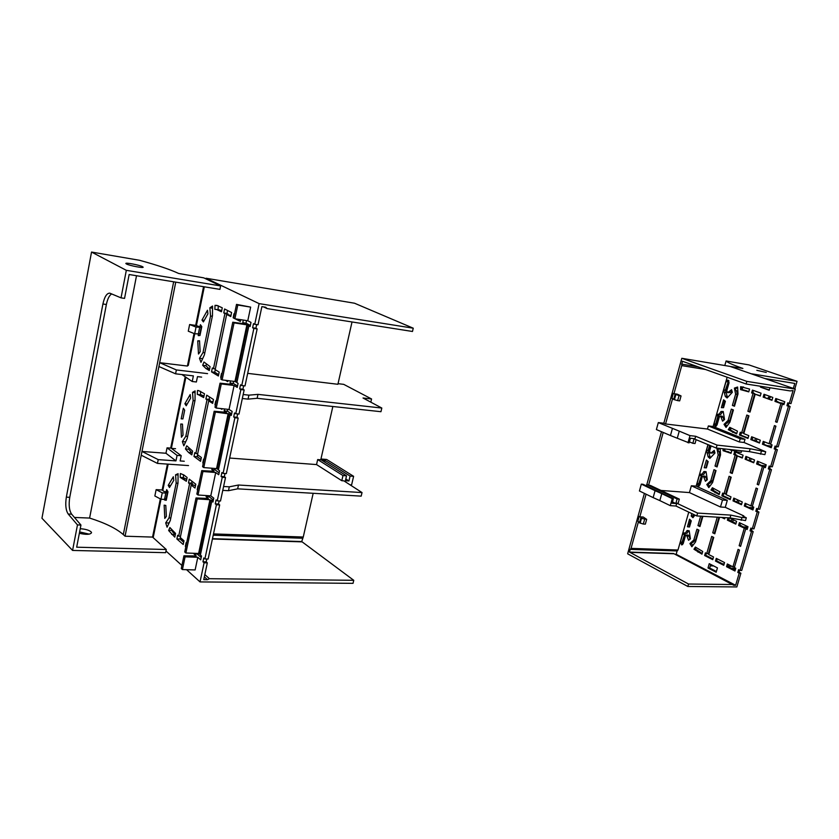 <?xml version="1.0" encoding="UTF-8"?>
<svg xmlns="http://www.w3.org/2000/svg" width="839" height="839" viewBox="0 0 839 839"><rect width="100%" height="100%" fill="white"/><g stroke="black" fill="none" stroke-linecap="round" stroke-linejoin="round"><path stroke-width="1.26" d="M681.813 358.295L729.993 366.402L795.267 389.086L746.846 381.378L681.813 358.295L663.817 423.244L658.321 422.583L679.254 431.141L677.272 438.231L689.102 442.887L690.403 438.262L694.126 438.682L692.825 443.296L695.028 443.537L696.108 439.688M672.417 428.456L670.455 435.514L677.272 438.231M658.321 422.583L656.392 429.558L670.455 435.514M679.254 431.141L690.004 435.619L687.99 442.761M695.657 436.27L717.051 445.1L716.212 448.036L694.849 439.154L695.657 436.27L690.004 435.619M717.051 445.1L750.192 448.76L765.703 451.77L744.078 442.499L739.295 441.954L707.466 429.044L665.558 423.968L672.584 398.64M663.817 423.244L665.558 423.968M716.212 448.036L749.353 451.623L750.192 448.76M765.703 451.77L764.864 454.623L749.353 451.623M760.543 454.161L761.382 451.298M744.99 439.321L740.218 438.766L708.357 425.939L713.119 426.527L744.99 439.321L744.078 442.499M740.218 438.766L739.295 441.954M708.357 425.939L707.466 429.044M713.119 426.527L727.151 377.225M705.526 369.496L681.74 365.615L682.359 361.221L746.091 383.989L746.846 381.378M681.048 395.945L679.034 395.651L677.65 400.612L679.674 400.895L681.048 395.945L677.356 394.183L673.958 393.701L681.74 365.615M679.034 395.651L673.958 393.701M731.105 449.652L736.432 451.854L741.215 452.368L741.666 450.795M736.883 450.27L736.432 451.854M681.562 364.095L697.901 366.779M677.65 400.612L673.686 399.479L675.059 394.529M673.277 393.439L671.913 398.368L673.79 399.112M733.003 584.521L688.546 584.028L629.449 552.083L673.539 553.499L733.685 585.265L735.635 585.286L739.211 573.173L737.796 572.45L738.603 569.691L740.029 570.415L751.492 531.538L750.056 530.856L750.874 528.067L752.321 528.738L757.281 511.926L755.824 511.266L756.652 508.455L758.11 509.116L769.793 469.504L768.314 468.886L769.153 466.033L770.632 466.652L775.697 449.515L774.208 448.917L775.047 446.054L776.536 446.652L788.45 406.275L786.93 405.73L787.79 402.825L789.3 403.37L793.086 390.575L790.034 390.911L746.091 383.989M675.804 394.802L674.42 399.752M655.081 490.679L661.782 493.647L659.832 500.6L670.288 505.655L672.259 498.639L673.371 498.712L642.978 484.26L641.321 484.124L655.081 490.679L653.151 497.611L659.832 500.6M661.782 493.647L672.259 498.639M746.322 517.789L745.504 520.579L730.056 517.925L730.874 515.115L741.98 517.527L746.322 517.789L742.777 516.048L743.836 515.912L743.679 516.457M670.288 505.655L675.961 506.022L696.789 515.954L730.056 517.925M641.321 484.124L639.433 490.983L653.151 497.611M644.394 493.374L627.645 553.803L687.833 586.482L688.546 584.028M629.449 552.083L630.194 549.367L677.115 550.961L676.171 554.285L674.976 554.243M688.756 512.126L677.975 550.006L631.054 548.381L630.194 549.367M631.054 548.381L638.489 521.585M639.811 516.834L643.23 517.023L646.67 519.372L641.478 518.397L640.776 518.062L641.992 517.946L639.161 516.509L639.811 516.834L646.082 494.192M741.162 520.327L741.98 517.527M696.789 515.954L697.608 513.08L730.874 515.115M675.961 506.022L676.758 503.19L697.608 513.08M661.478 431.707L646.838 484.564L650.592 485.529L679.317 499.132L678.143 503.285L676.758 503.19M743.836 515.912L725.274 507.322L720.481 506.997L689.438 492.587L660.985 490.448M639.161 516.509L637.839 521.26L639.633 522.173M646.67 519.372L645.348 524.144L643.314 524.039L639.444 522.833L640.776 518.062M677.975 550.006L677.115 550.961M674.042 553.761L629.953 552.345M727.298 500.369L722.505 500.023L691.367 485.771L696.15 486.148L727.298 500.369L725.274 507.322M722.505 500.023L720.481 506.997M691.367 485.771L689.438 492.587M644.646 519.257L643.314 524.039M641.478 518.397L640.157 523.169M648.537 485.362L663.209 432.442M696.15 486.148L707.969 444.607M739.211 573.173L740.9 573.205L736.841 586.943L687.833 586.482M735.635 585.286L676.171 554.285M687.403 526.756L689.501 526.997L691.263 520.82L689.553 519.194L687.403 526.756L689.511 526.944M691.797 513.573L691.21 516.09L692.93 517.705L694.965 515.094M686.522 534.967L685.39 535.953L683.208 543.588L681.677 544.931L680.366 542.141L682.621 534.212L684.173 532.859L685.274 533.237L687.099 530.51L689.197 530.762L690.413 538.858L688.557 540.264L686.522 534.967L688.2 535.051L689.197 536.194L687.519 536.121M708.001 567.982L716.181 572.229L717.439 567.888L709.249 563.672L708.001 567.982L709.679 568.024L710.727 564.427M700.093 526.074L697.964 525.581L699.957 526.556L702.893 516.321M697.964 525.581L700.649 516.184M695.562 541.889L691.85 546.755L689.92 543.557L693.832 540.001L696.936 529.157L698.929 530.133L695.562 541.889M715.489 561.071L723.753 565.287L724.55 562.56L716.275 558.355L715.489 561.071L716.548 561.092L717.209 558.826M729.175 517.873L736.6 521.355L735.793 524.123L727.382 520.149L728.063 517.81M702.715 551.475L695.384 547.059L693.979 549.241L701.949 554.159L702.715 551.475M726.543 566.703L734.964 571.002L735.772 568.244L734.356 567.531L739.484 550.08L738.068 549.377L732.95 566.818L727.34 563.965L726.543 566.703L727.654 566.734L728.315 564.469M745.735 528.822L740.575 546.388L739.149 545.696L744.308 528.14L738.614 525.455L739.432 522.687L747.989 526.714L747.171 529.493L745.735 528.822L747.35 528.906M704.624 555.523L712.751 559.676L713.538 556.97L708.777 554.548L713.737 537.421L711.703 536.415L706.753 553.52L705.41 552.838L704.624 555.523L705.651 555.565L706.302 553.289M714.933 533.289L712.741 532.807L714.786 533.803L719.568 517.306M712.741 532.807L717.261 517.17M721.613 517.422L724.613 518.838L724.959 517.621M704.225 467.732L706.375 467.879L708.168 461.586L706.417 460.034L704.225 467.732M714.566 451.539L712.982 452.955L710.465 453.102L709.574 451.13L711.063 445.897M711.315 452.777L714.251 450.365L714.964 453.029L709.867 458.388L708.106 456.836L706.532 450.197L708.106 444.67M703.407 476.038L702.18 477.066L699.957 484.848L698.3 486.263L697.041 483.526L699.348 475.451L701.026 474.025L701.96 474.339L703.921 471.518L706.071 471.675L707.319 479.751L705.421 481.25L703.407 476.038L705.075 476.185L706.029 477.276L704.361 477.129M769.94 387.744L769.216 390.24L760.449 387.115L760.69 386.286M717.167 466.568L715.017 466.054L717.062 466.945L720.512 454.916L720.177 448.466M715.017 466.054L718.194 454.969L719.872 455.137L719.138 451.445L718.415 451.361L717.943 449.001L716.999 448.896L718.194 454.969M716.999 448.896L718.708 448.309M712.584 482.551L708.798 487.616L706.816 484.502L710.811 480.737L713.979 469.693L716.013 470.585L712.584 482.551M732.992 500.883L741.456 504.732L742.274 501.953L733.789 498.114L732.992 500.883L734.052 500.956L734.786 498.565M745.116 459.206L745.923 456.406L754.534 459.971L753.716 462.792L745.116 459.206L753.852 462.32M750.821 439.573L759.484 443.034L760.312 440.202L751.639 436.752L750.821 439.573L751.88 439.699L753.034 437.308M716.118 426.317L715.698 424.052L718.037 415.84L716.37 415.62L714.031 423.842L715.216 426.527L717.009 425.037L719.275 417.119L720.596 416.029L722.599 421.168L724.529 419.563L723.239 411.509L721.047 411.456L723.239 411.613M716.37 415.62L718.194 414.13L718.939 414.372L721.047 411.456M723.543 407.681L725.378 401.273L723.585 399.804L721.351 407.639L723.543 407.681M727.109 397.98L732.321 392.348L731.587 389.716L727.644 392.631L726.805 390.701L729.081 382.699L727.948 380.067L726.05 381.609L723.69 389.915L725.316 396.511L727.109 397.98M763.165 397.109L763.993 394.257L772.813 397.434L771.974 400.308L763.165 397.109L772.069 399.983M723.082 448.781L723.05 450.69L731.031 453.322L731.828 450.553L729.112 449.431M719.914 491.843L712.405 487.763L710.979 490.007L719.128 494.58L719.914 491.843M744.308 506.022L752.929 509.944L753.747 507.144L752.3 506.483L757.533 488.697L756.075 488.067L750.863 505.833L745.116 503.243L744.308 506.022L745.41 506.095L746.123 503.694M763.899 467.04L758.634 484.942L757.187 484.313L762.441 466.432L756.61 463.998L757.439 461.177L766.206 464.816L765.367 467.648L763.899 467.04L765.504 467.197M721.876 495.828L730.192 499.604L730.989 496.856L726.123 494.653L731.178 477.202L729.091 476.29L724.047 493.71L722.673 493.091L721.876 495.828L722.893 495.901L723.658 493.531M732.363 473.112L730.15 472.609L732.248 473.511L737.324 455.955L742.41 457.549M730.15 472.609L735.216 455.074L733.821 454.486L734.618 451.718L743.081 455.22L742.274 458.021L737.324 455.955M755.194 394.215L750.024 412.106L747.874 411.299L753.044 393.439L751.608 392.914L752.426 390.093L761.088 393.208L760.26 396.05L755.194 394.215L760.354 395.735M739.442 435.022L747.958 438.43L748.776 435.619L743.784 433.637L748.933 415.861L746.794 415.043L741.666 432.788L740.25 432.232L739.442 435.022L740.459 435.147L741.645 432.788M737.439 431.11L729.752 427.366L728.283 429.694L736.632 433.899L737.439 431.11M762.41 444.198L771.23 447.732L772.069 444.88L770.59 444.282L775.918 426.16L774.428 425.593L769.111 443.695L763.238 441.366L762.41 444.198L763.511 444.324L764.633 441.922M782.409 404.083L777.05 422.332L775.561 421.765L780.91 403.538L774.942 401.378L775.781 398.504L784.769 401.745L783.92 404.629L782.409 404.083L784.004 404.325M735.625 394.141L734.398 388.1L737.617 387.031L737.995 393.984L734.482 406.233L732.395 405.436L735.625 394.141L737.292 394.393L734.031 405.782M729.773 420.601L727.277 423.024L724.026 424.356L726.05 427.397L729.92 422.122L733.412 409.946L731.325 409.149L728.105 420.391L729.773 420.601L732.887 409.736M724.026 424.356L728.105 420.391M740.585 389.611L748.755 391.876L749.563 389.065L740.627 386.706L740.585 389.611M788.45 406.275L790.118 406.516L778.214 446.841L776.536 446.652M788.22 405.405L790.118 406.516M775.697 449.515L777.365 449.704L772.31 466.82L770.632 466.652M777.365 449.704L775.393 448.917M771.356 447.302L769.069 446.39L771.555 446.642M765.724 466.442L763.238 466.232L763.983 467.05M757.281 511.926L758.959 512.031L757.03 511.161M753.097 509.367L750.853 508.35L753.359 508.476M758.959 512.031L753.999 528.832L752.321 528.738M747.633 527.909L745.137 527.825L745.819 528.822M795.267 389.086L790.967 403.622L789.3 403.37M727.686 392.642L730.245 392.526L731.933 390.964M735.425 388.667L737.659 387.733M741.582 386.978L743.564 387.02M726.773 397.088L727.203 396.396L725.347 390.166L728.703 380.507M719.013 414.382L720.596 414.592L722.715 411.603M723.05 407.67L723.26 406.401M724.623 401.566L724.896 400.885M718.037 415.84L719.233 414.403M722.222 416.238L723.166 417.298L721.498 417.077M736.757 433.48L729.469 429.474M726.805 426.38L725.41 424.041M723.847 420.129L723.166 417.298M771.702 446.149L767.003 445.561L763.553 444.188M759.61 442.614L751.922 439.542M748.084 438L740.501 434.98M718.016 449.368L720.187 448.54M712.982 452.955L710.528 453.112M709.542 457.391L709.993 456.657L708.2 450.375L709.647 445.31M702.054 474.35L703.627 474.486L705.589 471.654M705.903 467.847L707.686 461.156M699.202 486.001L698.719 483.663L701.939 474.329M719.296 494.014L712.185 489.703M709.605 486.536L708.231 484.134M706.721 480.223L706.029 477.276M753.548 507.826L748.849 507.438L745.472 505.907M741.624 504.155L734.115 500.747M730.36 499.037L722.956 495.681M693.538 514.401L693.108 515.859L691.43 515.754M685.4 533.237L686.952 533.31L688.777 530.709M689.071 526.892L689.301 525.508M692.626 516.604L693.108 515.859M682.568 544.626L682.034 542.214L685.012 533.184M702.149 553.457L695.216 548.853M692.71 545.623L691.357 543.148M689.899 539.246L689.197 536.194M735.74 568.36L731.021 568.171L727.717 566.493M723.963 564.574L716.621 560.84M712.961 558.963L705.725 555.282M740.9 573.205L739.012 572.24M735.174 570.279L732.982 569.167L735.499 569.178M716.391 571.495L709.679 568.024M760.449 387.115L769.3 389.936M762.116 387.377L762.357 386.548M723.291 517.527L724.791 518.229M728.619 519.624L735.971 523.505M739.893 524.931L743.134 526.882L747.843 527.207M689.92 543.557L693.119 542.246L695.51 540.075L698.426 529.891M699.579 525.864L702.327 516.289M718.939 517.264L714.377 533.059M713.192 537.149L708.431 553.572L706.753 553.52M746.332 458.765L746.783 459.373M757.869 463.568L761.193 465.372L765.892 465.897M706.816 484.502L710.046 483.17L712.489 480.883L715.499 470.364M716.642 466.369L719.872 455.137M733.821 454.486L736.894 455.252L731.786 472.902M730.612 476.951L725.725 493.835L724.047 493.71M724.047 448.886L724.728 450.868M724.823 450.879L731.168 452.861M734.995 454.046L735.488 454.665M734.398 388.1L735.342 388.247L735.824 390.607L736.537 390.712L737.292 394.393M743.595 389.967L748.839 391.561M752.761 392.568L754.712 393.69L749.521 411.624M748.357 415.641L743.333 432.997L741.666 432.788M740.627 386.706L741.592 386.852L741.561 389.369L742.253 389.757M764.371 396.774L764.832 397.361M776.19 401.052L779.588 402.699L784.266 403.433M784.161 403.8L781.675 403.465L782.483 404.094M751.492 531.538L753.181 531.622L741.718 570.447L740.029 570.415M751.377 530.342L753.181 531.622M769.793 469.504L771.471 469.662L759.788 509.221L758.11 509.116M769.625 468.466L771.471 469.662M774.208 448.917L775.351 449.043L776.442 446.61M730.454 427.911L729.248 429.809L728.283 429.694M753.044 393.439L754.712 393.69M750.097 411.823L747.874 411.299M769.111 443.695L770.705 443.883M751.608 392.914L753.275 393.166M734.555 405.961L732.395 405.436M777.134 422.038L775.561 421.765M780.91 403.538L782.577 403.79M753.38 390.439L752.73 392.694L753.38 392.788M774.942 401.378L776.61 401.629M727.371 397.571L725.316 396.511M776.82 398.882L776.159 401.157L776.725 401.241M786.93 405.73L788.597 405.971M788.87 403.213L788.188 405.51L788.712 405.583M764.99 394.613L764.329 396.889L764.948 396.983M708.106 456.836L710.161 457.926M706.071 471.696L703.921 471.518M713.077 488.319L711.944 490.081L710.979 490.007M710.811 480.737L712.489 480.883M735.551 452.106L734.943 454.224L735.593 454.298M768.314 468.886L769.992 469.043M770.212 466.474L769.583 468.613L770.108 468.665M756.61 463.998L758.278 464.166M758.446 461.597L757.827 463.736L758.393 463.789M746.899 456.804L746.28 458.933L746.888 458.996M755.824 511.266L756.977 511.339L757.69 508.927M735.216 455.074L736.894 455.252M762.441 466.432L764.109 466.589M758.76 484.533L757.187 484.313M750.863 505.833L752.468 505.948M691.21 516.09L693.266 517.202M696.013 547.636L694.944 549.272L693.979 549.241M693.832 540.001L695.51 540.075M750.056 530.856L751.734 530.94M751.901 528.549L751.314 530.542L751.838 530.563M738.614 525.455L740.292 525.539M740.418 523.148L739.83 525.141L740.407 525.172M727.382 520.149L729.06 520.243M729.133 517.873L728.556 519.844L729.175 519.876M737.796 572.45L738.949 572.471L739.62 570.205M744.308 528.14L745.986 528.224M740.722 545.864L739.149 545.696M732.95 566.818L734.555 566.86M692.825 443.296L689.396 441.849M679.317 499.132L677.104 498.974L646.838 484.564M677.104 498.974L675.825 503.515L672.091 503.264L673.371 498.712M646.334 485.854L646.701 484.554M672.479 501.911L675.825 503.515M227.82 409.317L227.432 411.162L224.191 410.837L226.54 412.358L214.165 411.246L215.392 412.054L228.911 413.889L217.238 469.116L218.56 469.2M215.392 412.054L203.772 467.585L216.546 468.602L228.198 413.428M214.165 411.246L202.566 466.694L203.772 467.585M246.551 320.571L246.005 323.183L242.754 322.711L245.198 323.959L232.781 322.207L220.877 379.144L222.125 379.899L234.951 381.483L246.918 324.84L247.652 325.228L235.665 381.923L236.997 382.07M232.781 322.207L234.06 322.879L222.125 379.899M234.06 322.879L246.918 324.84M250.662 307.116L236.514 304.389L233.641 318.107L234.92 318.768L247.778 320.76L250.662 307.116L237.794 305.029L234.92 318.768M236.514 304.389L237.794 305.029M215.329 468.508L215.046 469.85L211.816 469.63L214.102 471.319L201.748 470.616L196.84 494.077L198.025 495.01L210.788 495.849L215.717 472.514L218.727 474.738L219.556 470.815L218.392 469.966L230.096 414.655L231.291 415.431L232.141 411.435L229.037 409.453L234.102 385.5L237.227 387.387L238.087 383.36L236.871 382.636L248.889 325.857L250.127 326.497L250.997 322.396L247.778 320.76M201.748 470.616L202.944 471.518L198.025 495.01M202.944 471.518L215.717 472.514M197.396 553.436L197.259 554.076L194.04 553.992L196.253 555.932L183.93 555.817L181.276 568.527L182.42 569.576L195.13 569.943L197.805 557.285L200.71 559.833L201.517 556.005L200.395 555.04L211.795 501.156L212.949 502.047L213.767 498.167L210.788 495.849M183.93 555.817L185.083 556.844L197.805 557.285M185.083 556.844L182.42 569.576M233.724 381.336L233.284 383.423L230.043 383.045L232.424 384.482L220.038 383.171L215.004 407.251L216.231 408.048L229.037 409.453M220.038 383.171L221.276 383.937L216.231 408.048M221.276 383.937L234.102 385.5M209.572 495.765L209.331 496.877L206.111 496.709L208.376 498.481L196.032 497.967L184.737 551.989L185.891 553.006L198.612 553.478L209.97 499.719L210.652 500.254L199.273 554.065L200.594 554.097M196.032 497.967L197.217 498.911L209.97 499.719M197.217 498.911L185.891 553.006M324.63 462.016L325.008 460.338L321.526 460.066L346.538 475.818L342.983 475.566L341.798 480.705L343.896 480.852L362.029 492.566L361.19 496.132L237.657 488.833L228.481 490.689L222.765 490.364M345.815 478.964L348.951 480.957L345.406 480.716L346.538 475.818M332.852 406.496L320.771 459.814L317.677 459.573L342.983 475.566M325.008 460.338L350.083 476.07L348.951 480.957M320.949 459.006L326.633 459.457L353.607 476.311L350.083 476.07M349.999 484.795L351.604 484.9L353.607 476.311M317.677 459.573L316.544 464.575L341.798 480.705M153.18 537.652L161.004 499.215M162.787 490.5L168.157 464.156M170.862 447.239L171.596 447.292L185.828 377.466M187.537 365.385L188.272 365.468L194.732 333.786M196.368 325.773L204.307 286.812M205.922 278.884L206.048 278.244L354.53 303.225L413.249 328.196L259.136 303.634L206.048 278.244M338.033 383.664L343.728 384.356L371.572 398.976L363.025 398.001L381.818 408.048L257.982 394.372L257.133 398.294L380.958 411.708L381.818 408.048M197.396 455.619L198.969 455.745M229.645 458.042L316.544 464.575M208.722 368.625L209.656 368.741M247.683 373.355L337.897 384.283L352.023 321.966M173.002 532.503L174.543 532.555M213.494 533.908L303.257 537.023L301.715 541.554L353.754 580.305L353.03 583.346L200.028 581.909L186.573 569.691M313.178 493.29L303.257 537.023M223.594 486.494L229.299 486.83L238.475 485.015L237.657 488.833M362.029 492.566L238.475 485.015M181.916 565.476L165.975 551.003M219.157 500.956L218.507 504.019L219.671 504.921L208.145 559.026L204.894 558.952L216.41 504.763L215.256 503.851L216.084 499.95L217.238 500.852L222.241 477.328L221.066 476.458L221.905 472.525L223.08 473.385L234.889 417.759L233.693 416.973L234.542 412.977L235.749 413.742L240.877 389.59L239.66 388.856L240.51 384.818L241.737 385.541L253.871 328.416L252.623 327.776L253.493 323.665L254.741 324.305L259.136 303.634M200.028 581.909L204.087 562.791L202.954 561.805L203.772 557.966L204.894 558.952M205.943 368.499L202.681 365.311L203.992 362.018L210.096 366.633L209.289 370.523L205.943 368.499L209.121 368.877L205.849 365.699L206.373 364.399M216.378 309.423L221.454 311.762L222.272 307.808L216.997 305.427L215.036 305.344L214.857 309.339L219.136 309.853M207.925 313.796L207.464 310.252L201.989 320.079L203.384 321.935L207.925 313.796M233.693 317.845L233.137 317.761L233.976 313.755L234.501 314.017M240.709 319.659L240.332 321.463L235.151 318.799M233.137 317.761L233.662 318.033M199.839 326.843L200.416 324.724L201.8 326.591L199.976 335.506L198.193 335.61L198.371 334.258M224.59 308.983L231.606 312.548L230.767 316.555L226.666 314.436L215.183 369.674L219.189 372.065L218.371 375.998L211.533 371.876L212.34 367.975L213.473 368.657L224.925 313.545L223.761 312.947L224.59 308.983M221.234 377.456L220.678 377.393L221.181 377.697M225.523 380.319L227.684 381.619L227.893 380.612M220.678 377.393L221.496 373.449L222.01 373.754M199.483 358.295L203.017 352.569L210.547 315.978L209.855 307.798L212.55 306.046L212.487 315.569L204.412 354.813L200.982 362.322L199.483 358.295L202.639 358.693M197.742 340.865L199.525 340.77L200.154 351.698L198.497 354.027L197.742 340.865L199.514 341.095M224.191 410.837L224.59 408.971M230.043 383.045L230.494 380.937M242.754 322.711L243.31 320.068M194.04 553.992L194.187 553.321M206.111 496.709L206.352 495.555M211.816 469.63L212.099 468.246M188.597 452.483L185.45 448.959L186.73 445.813L192.603 451.078L191.816 454.864L188.597 452.483L191.753 452.735L188.607 449.201L188.943 448.383M203.342 463.002L202.786 462.971L203.594 459.122L204.076 459.478M206.709 395.159L205.901 399.028L207.023 399.742L195.865 453.469L194.774 452.672L193.987 456.468L200.563 461.324L201.37 457.496L197.501 454.665L208.701 400.832L212.655 403.391L213.473 399.49L206.709 395.159M184.685 410.219L182.902 418.913L181.182 418.829L183.353 408.205L184.685 410.219M215.487 404.912L214.931 404.859L215.749 400.948L216.252 401.273M221.989 408.677L221.853 409.327L220.615 408.53M190.191 394.54L184.884 403.737L186.216 405.751L190.621 398.126L190.191 394.54M198.014 394.519L203.678 397.592L204.475 393.732L198.507 390.565L197.501 390.481L197.312 394.445L200.563 394.791M195.099 390.911L192.498 392.358L193.148 400.602L185.807 436.27L182.388 441.608L183.814 445.782L187.149 438.671L195.026 400.402L195.099 390.911M165.807 505.435L166.353 516.446L164.79 518.408L164.15 505.151L165.807 505.435M176.18 483.117L169.017 517.925L165.703 522.875L167.076 527.196L170.307 520.453L177.994 483.128L178.088 473.668L175.561 474.832L176.18 483.117L177.973 483.233M185.901 546.399L185.356 546.378L186.132 542.634L186.604 543.043M168.649 530.542L174.785 537.128L175.55 533.426L169.887 527.542L168.649 530.542L171.953 530.269M195.791 484.218L194.994 488.025L191.187 485.047L180.27 537.537L183.993 540.777L183.206 544.511L176.872 538.953L177.637 535.251L178.686 536.163L189.572 483.778L188.492 482.939L189.278 479.174L195.791 484.218M164.675 499.32L164.591 500.013L166.248 500.296L167.989 491.811L166.709 489.651L166.143 491.696M197.742 489.766L197.196 489.735L197.983 485.928L198.465 486.305M173.746 480.38L169.478 487.511L168.199 485.362L173.337 476.751L173.746 480.38M180.217 477.433L180.395 473.5L183.94 475.031L187.128 477.506L186.352 481.261L180.217 477.433L183.363 477.632L183.5 474.717M182.462 424.115L183.038 435.095L181.434 437.234L180.742 424.02L182.462 424.115M254.741 324.305L258.024 324.787L261.883 306.644L265.659 307.231L267.159 308.605L412.484 331.478L413.249 328.196M243.174 394.529L248.9 395.159L257.982 394.372M370.828 402.175L371.572 398.976M302.47 538.229L213.221 535.198M175.445 533.908L174.155 533.866M206.814 558.994L206.195 561.868L202.954 561.805M353.754 580.305L209.425 578.7L207.485 579.697L203.751 579.655L207.327 562.854L206.195 561.868M256.671 324.588L255.895 328.248L252.623 327.776M241.737 385.541L245.009 385.919L257.143 328.898L255.895 328.248M243.656 385.762L242.922 389.223L239.66 388.856M235.749 413.742L239.01 414.067L244.149 389.957L242.922 389.223M237.668 413.931L236.955 417.298L233.693 416.973M223.08 473.385L226.331 473.605L238.161 418.074L236.955 417.298M224.988 473.511L224.317 476.667L221.066 476.458M217.238 500.852L220.5 501.019L225.502 477.538L224.317 476.667M218.318 305.826L218.035 309.685M221.674 310.724L219.566 309.916M240.552 320.393L238.433 319.313M227.568 310.503L226.96 313.429L223.761 312.947M227.998 314.646L226.96 313.429M215.256 369.716L214.732 372.254L211.533 371.876M218.654 374.624L214.732 372.254M230.987 315.495L226.666 314.436M237.531 385.971L233.284 383.423M250.358 325.417L246.005 323.183M219.126 472.85L215.046 469.85M231.627 413.868L227.432 411.162M210.023 400.969L210.211 400.077L209.089 399.364L205.901 399.028M197.574 454.728L197.165 456.71L193.987 456.468M200.951 459.489L197.165 456.71M212.97 401.86L208.701 400.832M209.582 397.004L209.089 399.364M203.992 396.081L201.182 394.854M200.636 391.31L200.479 394.781M182.388 441.608L185.534 441.859L185.975 441.178M201.203 557.505L197.259 554.076M213.379 500.023L209.331 496.877M165.703 522.875L168.838 523.001L169.709 521.701M175.246 534.873L171.796 530.657M192.047 481.324L191.67 483.128L188.492 482.939M192.509 485.12L192.75 483.967L191.67 483.128M180.343 537.6L180.039 539.058L176.872 538.953M183.689 542.235L180.039 539.058M195.414 486.043L194.375 485.236L191.187 485.047M186.751 479.31L183.363 477.632M242.324 398.515L248.05 399.123L257.133 398.294M229.299 486.83L228.481 490.689M301.715 541.554L212.477 538.68M180.259 537.977L180.794 537.988M212.414 539.005L302.166 541.868M209.425 578.7L204.831 574.6M207.327 562.854L204.087 562.791M219.671 504.921L216.41 504.763M218.507 504.019L215.256 503.851M225.502 477.538L222.241 477.328M238.161 418.074L234.889 417.759M244.149 389.957L240.877 389.59M257.143 328.898L253.871 328.416M202.681 365.311L205.849 365.699M215.036 305.344L218.203 305.836M204.034 320.372L201.989 320.079M215.35 368.887L213.473 368.657M228.124 314.027L224.925 313.545M204.821 352.8L203.017 352.569M212.351 316.251L210.547 315.978M212.54 308.217L209.855 307.798M250.221 326.056L248.889 325.857M231.428 414.791L230.096 414.655M213.116 501.219L211.795 501.156M185.45 448.959L188.607 449.201M197.721 453.605L195.865 453.469M210.211 400.077L207.023 399.742M184.884 403.737L187.003 403.958M198.812 390.628L197.501 390.481M192.498 392.358L195.088 392.642M187.611 436.427L185.807 436.27M194.942 400.78L193.148 400.602M170.81 517.999L169.017 517.925M178.067 474.989L175.561 474.832M180.542 536.226L178.686 536.163M192.75 483.967L189.572 483.778M166.269 500.107L164.591 500.013M170.39 485.487L168.199 485.362M180.742 424.02L182.462 424.177M267.159 308.605L263.624 306.917M248.9 395.159L248.05 399.123M207.485 579.697L204.349 576.875M250.316 325.616L247.652 325.228M231.564 414.151L228.911 413.889M213.295 500.401L210.652 500.254M216.546 468.602L217.238 469.116M234.951 381.483L235.665 381.923M198.612 553.478L199.273 554.065M175.75 282.145L141.225 455.199L157.459 463.411L188.523 465.572M184.276 461.24L180.144 460.947L181.224 455.703L177.081 455.399L167.055 447.837L165.954 453.259L141.969 451.455L158.225 459.625L157.459 463.411M165.954 453.259L175.949 460.894L158.225 459.625M177.081 455.399L175.949 460.894M141.225 455.199L125.063 536.205L152.551 537.086L160.333 498.89M156.138 489.651L154.848 495.985L160.952 499.215L162.252 492.85L165.818 493.049L167.475 492.22L163.888 491.392L162.147 489.976L156.138 489.651L162.252 492.85M167.422 464.103L162.147 489.986M175.561 448.697L171.471 448.383L181.224 455.703M167.055 447.837L170.684 448.12L185.157 377.047M166.279 549.503L76.674 547.196L80.943 525.046L77.471 524.92L72.574 550.436L165.629 552.681L166.279 549.503L152.551 537.086M79.348 533.279C86.218 534.842 90.276 534.653 91.535 532.702L91.042 531.79C88.819 530.059 85.221 529.042 80.229 528.727M89.259 534.149L79.611 531.926M160.952 499.215L164.528 499.404L166.174 498.555L167.475 492.22M77.471 524.92L68.2 514.013C65.799 510.364 65.18 504.732 66.333 497.149L102.914 303.991C104.508 296.796 106.784 293.178 109.752 293.147L121.036 297.855L124.55 298.39L129.143 274.521L219.923 289.371L220.626 285.931L203.793 277.866L178.644 273.462C170.191 269.508 157.176 265.114 139.589 260.3L91.535 252.057L41.95 518.24L72.574 550.436M80.943 525.046L71.63 514.16L68.2 514.013M164.528 499.404L165.818 493.049M158.917 366.528L175.582 373.816L176.368 369.936L207.558 373.628M194.029 333.513L187.401 366.045L159.683 362.689L176.368 369.936M201.622 377.11L197.48 376.627L196.378 381.986L192.215 381.514L193.369 375.882L175.582 373.816M203.562 286.697L195.676 325.396L201.213 327.304L196.043 327.095L189.624 324.536L188.272 331.195L194.679 333.775L199.85 333.953L201.213 327.304M189.624 324.536L195.676 325.396M181.948 374.561L192.215 381.514M220.626 285.931L126.322 270.326L91.535 252.057M121.036 297.855L126.322 270.326M194.679 333.775L196.043 327.095M142.515 266.687C139.473 264.998 125.053 262.261 125.871 263.53L126.448 263.97C129.447 265.669 144.014 268.428 143.123 267.148L142.515 266.687M198.266 334.279L199.63 327.598M125.063 536.205L123.312 534.59C116.317 528.476 105.085 522.959 89.605 518.062L136.505 275.727M111.692 293.912C109.311 295.349 107.539 298.883 106.375 304.494L69.752 497.317C68.588 504.889 69.218 510.511 71.63 514.16M74.44 517.453L89.605 518.062M729.752 429.725L730.119 428.435M741.571 388.583L742.033 386.968M725.651 392.253L728.913 380.801M715.992 426.149L719.327 414.424M730.947 366.727L751.975 374.037M752.017 373.869L797.05 381.326L794.806 388.929M793.327 388.415L794.806 383.433L764.916 378.536M756.82 370.314L766.28 372.443L756.82 370.314M723.742 406.569L723.092 406.338L724.456 401.556L725.242 401.598M724.728 401.304L725.274 401.514M725.158 401.808L724.456 401.556M682.306 544.312L685.463 533.247M695.468 549.105L695.783 547.982M691.137 521.124L690.445 520.82L691.179 520.736M689.731 525.707L689.134 525.424L690.445 520.82M724.162 563.913L722.589 563.871M710.308 565.864L713.664 565.937M727.78 566.283L732.101 566.388M707.833 553.562L708.965 553.918M709.028 551.527L709.605 551.716M708.924 554.055L707.078 553.53M724.036 449.62L724.246 448.907M712.447 489.955L712.804 488.749M731 366.57L742.903 368.447C733.034 364.975 727.423 362.49 726.092 360.98L724.802 365.521M726.092 360.98L748.933 364.902L797.05 381.326M769.027 398.882L770.831 396.721M732.709 521.963L733.338 519.823M738.341 502.666L738.981 500.464M750.517 460.926L751.199 458.587M756.254 441.272L756.956 438.87M731.314 521.302L731.933 519.163M736.925 502.026L737.575 499.824M749.08 460.328L749.762 458M754.806 440.695L755.509 438.294M699.002 485.76L702.243 474.36M708.483 452.473L710.434 445.635M710.444 548.8L709.899 548.528M767.643 398.378L769.552 396.26M713.098 490.532L713.622 488.718M724.613 450.47L725.043 448.991M730.412 430.281L730.989 428.278M742.148 389.464L742.861 386.978M734.104 432.421L732.437 432.221M714.031 423.842L715.698 424.052M730.245 392.526L728.577 392.274M727.203 396.396L725.536 396.155M722.704 412.127L721.047 411.897M726.396 392.788L724.728 392.537M746.154 390.586L744.487 390.334M725.347 390.166L723.69 389.915M727.717 381.871L726.05 381.609M709.993 456.657L708.326 456.489M705.589 472.116L703.921 471.958M709.217 453.029L707.55 452.861M708.2 450.375L706.532 450.197M699.348 475.451L701.016 475.598M698.719 483.663L697.041 483.526M716.705 492.839L715.027 492.713M728.535 451.77L726.868 451.592M688.777 531.035L687.099 530.951M682.621 534.212L684.299 534.286M682.034 542.214L680.366 542.141M699.621 552.177L697.943 552.114M218.025 310L221.202 310.482M200.374 395.452L203.541 395.788M171.67 534.401L174.827 534.506M183.164 478.775L186.321 478.975M173.663 281.799L123.312 534.59M69.752 497.317L66.333 497.149M106.375 304.494L102.914 303.991M720.596 416.029L722.264 416.249M744.13 390.051L742.463 389.789M725.588 450.952L723.91 450.774"/></g></svg>
